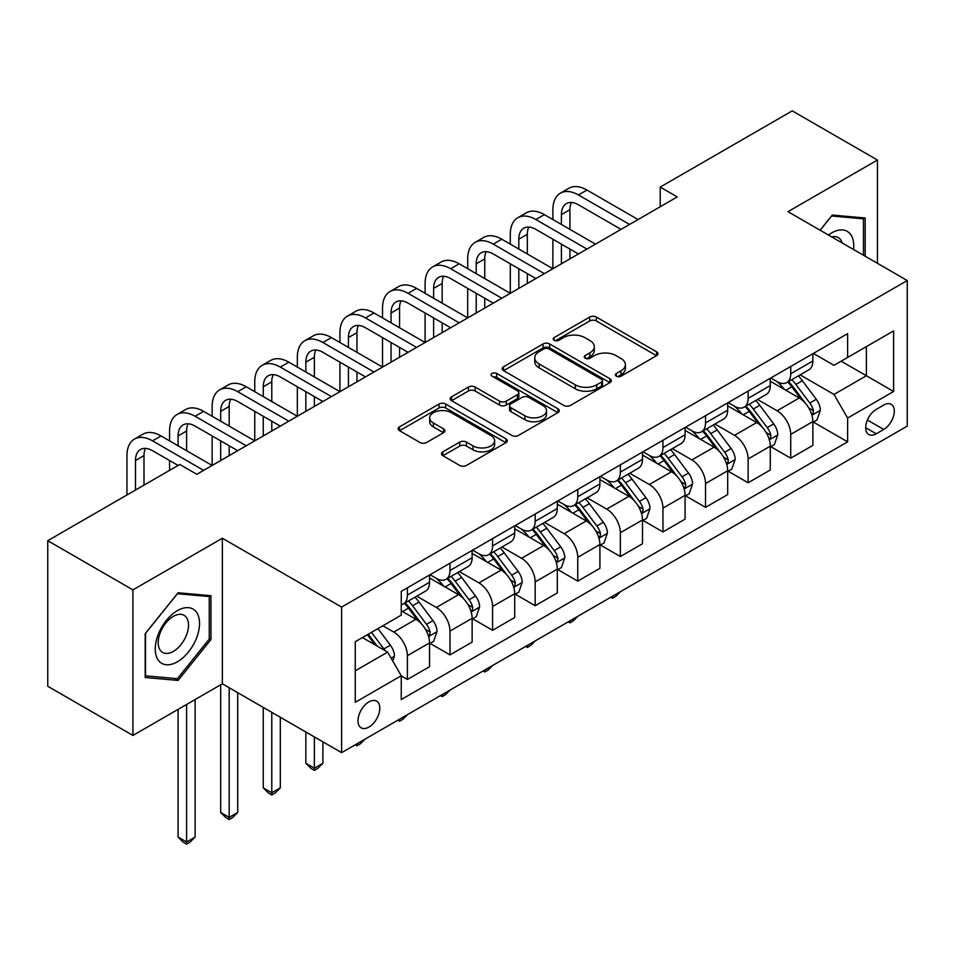 <?xml version="1.0" encoding="UTF-8"?>
<svg xmlns="http://www.w3.org/2000/svg" width="955" height="955" viewBox="0 0 955 955"><rect width="100%" height="100%" fill="white"/><g stroke="black" fill="none" stroke-linecap="round" stroke-linejoin="round"><path stroke-width="1.43" d="M616.357 376.198A3.307 1.91 0 0 0 621.037 376.198L656.574 355.678A4.727 2.734 0 0 0 657.959 353.744A4.727 2.734 0 0 0 656.574 351.81L596.374 317.06A4.727 2.734 0 0 0 589.689 317.06L554.151 337.581A3.307 1.91 0 0 0 553.184 338.93A3.307 1.91 0 0 0 554.151 340.278A3.307 1.91 0 0 0 558.83 340.278L563.438 337.628A15.137 8.738 0 0 1 584.842 337.628L589.856 340.517A15.137 8.738 0 0 1 594.285 346.701A15.137 8.738 0 0 1 589.856 352.873L585.26 355.535A3.307 1.91 0 0 0 584.281 356.884A3.307 1.91 0 0 0 585.26 358.232A3.307 1.91 0 0 0 589.939 358.232L594.535 355.582A15.137 8.738 0 0 1 615.939 355.582L620.953 358.483A15.137 8.738 0 0 1 625.394 364.655A15.137 8.738 0 0 1 620.953 370.838L616.357 373.489A3.307 1.91 0 0 0 615.39 374.838A3.307 1.91 0 0 0 616.357 376.198L616.357 373.489M368.893 727.089A15.423 8.905 120 0 0 378.968 713.504A15.423 8.905 120 0 0 376.604 701.149A15.423 8.905 120 0 0 368.893 701.913A15.423 8.905 120 0 0 358.817 715.498A15.423 8.905 120 0 0 361.181 727.853A15.423 8.905 120 0 0 368.893 727.089M442.857 451.834A4.727 2.734 0 0 0 441.473 453.768A4.727 2.734 0 0 0 442.857 455.702L459.749 465.455A4.727 2.734 0 0 0 466.446 465.455L505.911 442.666A4.727 2.734 0 0 0 507.296 440.733A4.727 2.734 0 0 0 505.911 438.811L445.71 404.049A4.727 2.734 0 0 0 439.014 404.049L399.548 426.837A4.727 2.734 0 0 0 398.163 428.759A4.727 2.734 0 0 0 399.548 430.693L419.949 442.475A4.727 2.734 0 0 0 426.646 442.475L443.526 432.722A4.727 2.734 0 0 0 444.911 430.789A4.727 2.734 0 0 0 443.526 428.855L433.415 423.017A12.654 7.306 0 0 1 429.702 417.848A12.654 7.306 0 0 1 437.521 411.104A12.654 7.306 0 0 1 451.309 412.691L490.942 435.576A12.654 7.306 0 0 1 494.642 440.733A12.654 7.306 0 0 1 486.835 447.489A12.654 7.306 0 0 1 473.047 445.901L466.446 442.081A4.727 2.734 0 0 0 459.749 442.081L442.857 451.834L442.857 455.702M222.372 538.238L132.936 589.88L47.75 540.697L47.75 686.263L132.936 735.446L222.372 683.816L341.627 752.659L341.627 607.082L222.372 538.238L222.372 683.816M877.43 263.317L877.43 160.034L787.994 211.676L907.25 280.531L341.627 607.082M877.43 160.034L792.256 110.864L660.215 187.085L660.215 206.757M47.75 540.697L179.779 464.464L196.826 474.301L677.25 196.921L660.215 187.085M563.772 405.398A4.727 2.734 0 0 0 570.457 405.398L609.923 382.609A4.727 2.734 0 0 0 611.307 380.687A4.727 2.734 0 0 0 609.923 378.753L549.722 343.991A4.727 2.734 0 0 0 543.025 343.991L503.56 366.78A4.727 2.734 0 0 0 502.175 368.714A4.727 2.734 0 0 0 503.56 370.647L563.772 405.398M493.353 376.915A3.307 1.91 0 0 1 496.707 377.38L496.707 373.441L557.911 408.776A4.727 2.734 0 0 1 559.296 410.71A4.727 2.734 0 0 1 557.911 412.644L518.446 435.42A4.727 2.734 0 0 1 511.761 435.42L451.56 400.67L451.56 396.803A4.727 2.734 0 0 0 450.175 398.736A4.727 2.734 0 0 0 451.56 400.67M451.56 396.803L468.451 387.05A4.727 2.734 0 0 1 475.136 387.05L499.549 401.148A4.727 2.734 0 0 0 506.245 401.148L517.443 394.678A4.727 2.734 0 0 0 518.828 392.756A4.727 2.734 0 0 0 517.443 390.822L492.028 376.151A3.307 1.91 0 0 1 491.061 374.79A3.307 1.91 0 0 1 493.102 373.023A3.307 1.91 0 0 1 496.707 373.441M883.745 405.051L876.248 409.385A14.934 8.619 120 0 0 866.483 422.552A14.934 8.619 120 0 0 868.775 434.513A14.934 8.619 120 0 0 876.248 433.773L883.745 429.452A14.934 8.619 120 0 0 893.498 416.285A14.934 8.619 120 0 0 891.206 404.311A14.934 8.619 120 0 0 883.745 405.051M341.627 752.659L907.25 426.109L907.25 280.531M813.374 353.422L833.99 365.323L847.622 357.445L847.622 333.641L401.255 591.348L401.255 615.151L355.26 641.712L355.26 702.307L401.255 675.746L401.255 699.549L847.622 441.843L847.622 418.039L833.99 394.439L800.111 374.873M847.622 357.445L893.617 330.896L893.617 391.478L847.622 418.039M132.936 589.88L132.936 735.446M841.152 361.193L866.364 375.745L866.364 346.629L893.617 330.896M833.99 394.439L866.364 375.745L893.617 391.478M355.26 670.828L387.635 652.134L362.423 637.582M401.255 675.937L407.391 679.483L407.391 655.679A19.279 11.126 -120 0 0 393.77 632.067L382.86 625.776M407.391 679.483L429.547 666.697L429.547 642.894A19.279 11.126 -120 0 0 415.914 619.282L401.255 610.83M430.048 643.384L449.984 654.891L449.984 631.088A19.279 11.126 -120 0 0 436.351 607.487L416.786 596.183M449.984 654.891L472.128 642.106L472.128 618.303A19.279 11.126 -120 0 0 458.507 594.69L429.547 577.978M472.641 618.792L492.577 630.3L492.577 606.497A19.279 11.126 -120 0 0 478.944 582.896L459.379 571.591M492.577 630.3L514.721 617.515L514.721 593.712A19.279 11.126 -120 0 0 501.1 570.099L472.128 553.387M515.234 594.201L535.17 605.709L535.17 581.905A19.279 11.126 -120 0 0 521.537 558.305L501.972 547M535.17 605.709L557.314 592.924L557.314 569.12A19.279 11.126 -120 0 0 543.682 545.52L514.721 528.795M557.827 569.61L577.763 581.118L577.763 557.314A19.279 11.126 -120 0 0 564.13 533.714L544.565 522.409M577.763 581.118L599.907 568.332L599.907 544.529A19.279 11.126 -120 0 0 586.275 520.929L557.314 504.204M600.42 545.019L620.356 556.526L620.356 532.723A19.279 11.126 -120 0 0 606.723 509.122L587.158 497.818M620.356 556.526L642.5 543.741L642.5 519.938A19.279 11.126 -120 0 0 628.867 496.337L599.907 479.613M643.013 520.427L662.949 531.947L662.949 508.144A19.279 11.126 -120 0 0 649.316 484.531L629.751 473.238M662.949 531.947L685.093 519.15L685.093 495.347A19.279 11.126 -120 0 0 671.461 471.746L642.5 455.022M685.606 495.848L705.53 507.356L705.53 483.552A19.279 11.126 -120 0 0 691.909 459.94L672.332 448.647M705.53 507.356L727.686 494.559L727.686 470.755A19.279 11.126 -120 0 0 714.053 447.155L685.093 430.43M728.199 471.257L748.123 482.764L748.123 458.961A19.279 11.126 -120 0 0 734.502 435.349L714.925 424.056M748.123 482.764L770.279 469.979L770.279 446.176A19.279 11.126 -120 0 0 756.647 422.564L727.686 405.839M770.78 446.665L790.716 458.173L790.716 434.37A19.279 11.126 -120 0 0 777.095 410.757L757.518 399.465M790.716 458.173L812.872 445.388L812.872 421.585A19.279 11.126 -120 0 0 799.24 397.972L770.279 381.248M770.78 378.001L777.095 381.642A19.279 11.126 -120 0 0 786.729 382.597A19.279 11.126 -120 0 0 790.716 373.775L790.716 366.493M728.199 402.592L734.502 406.233A19.279 11.126 -120 0 0 744.136 407.188A19.279 11.126 -120 0 0 748.123 398.366L748.123 391.084M685.606 427.183L691.909 430.824A19.279 11.126 -120 0 0 701.543 431.779A19.279 11.126 -120 0 0 705.53 422.958L705.53 415.676M643.013 451.775L649.316 455.416A19.279 11.126 -120 0 0 658.95 456.371A19.279 11.126 -120 0 0 662.949 447.549L662.949 440.267M600.42 476.366L606.723 480.007A19.279 11.126 -120 0 0 616.357 480.962A19.279 11.126 -120 0 0 620.356 472.14L620.356 464.858M557.827 500.957L564.13 504.598A19.279 11.126 -120 0 0 573.764 505.553A19.279 11.126 -120 0 0 577.763 496.731L577.763 489.449M515.234 525.548L521.537 529.189A19.279 11.126 -120 0 0 531.183 530.144A19.279 11.126 -120 0 0 535.17 521.323L535.17 514.041M472.641 550.14L478.944 553.781A19.279 11.126 -120 0 0 488.59 554.736A19.279 11.126 -120 0 0 492.577 545.902L492.577 538.632M430.048 574.731L436.351 578.372A19.279 11.126 -120 0 0 445.997 579.327A19.279 11.126 -120 0 0 449.984 570.493L449.984 563.223M813.374 422.074L847.622 441.843M786.729 382.597L808.873 369.812A19.279 11.126 -120 0 0 812.872 360.99L812.872 353.708M744.136 407.188L766.28 394.403A19.279 11.126 -120 0 0 770.279 385.581L770.279 378.299M701.543 431.779L723.687 418.994A19.279 11.126 -120 0 0 727.686 410.173L727.686 402.891M658.95 456.371L681.094 443.586A19.279 11.126 -120 0 0 685.093 434.764L685.093 427.482M616.357 480.962L638.513 468.177A19.279 11.126 -120 0 0 642.5 459.355L642.5 452.073M573.764 505.553L595.92 492.768A19.279 11.126 -120 0 0 599.907 483.946L599.907 476.664M531.183 530.144L553.327 517.359A19.279 11.126 -120 0 0 557.314 508.526L557.314 501.256M488.59 554.736L510.734 541.939A19.279 11.126 -120 0 0 514.721 533.117L514.721 525.847M445.997 579.327L468.141 566.53A19.279 11.126 -120 0 0 472.128 557.708L472.128 550.426M401.255 604.694A19.279 11.126 -120 0 0 403.404 603.906L425.548 591.121A19.279 11.126 -120 0 0 429.547 582.299L429.547 575.017M403.404 603.906A19.279 11.126 -120 0 0 407.391 595.084L407.391 587.803M387.635 652.134L401.255 675.746M865.17 256.238L865.17 217.991L832.294 215.054L820.094 230.215M145.196 677.501L178.084 680.438L210.96 639.528L210.96 595.693L178.084 592.757L145.196 633.654L145.196 677.501M209.252 638.549L210.96 639.528M174.61 678.432L178.084 680.438M617.682 376.664L620.953 374.766A15.137 8.738 0 0 0 625.394 368.594L625.394 364.655M594.285 346.701L594.285 350.628A15.137 8.738 0 0 1 589.856 356.812L586.573 358.698M656.515 355.714L596.374 320.987A4.727 2.734 0 0 0 589.689 320.987L555.476 340.744M609.863 382.645L549.722 347.93A4.727 2.734 0 0 0 543.025 347.93L503.631 370.683M601.555 382.036A3.307 1.91 0 0 0 602.533 380.687A3.307 1.91 0 0 0 601.555 379.326L548.719 348.826A3.307 1.91 0 0 0 544.04 348.826L539.181 351.619A15.137 8.738 0 0 0 534.752 357.803A15.137 8.738 0 0 0 539.181 363.986L575.304 384.829A15.137 8.738 0 0 0 596.708 384.829L601.555 382.036L601.555 385.975A3.307 1.91 0 0 0 602.533 384.614L602.533 380.687M534.752 357.803L534.752 361.742A15.137 8.738 0 0 0 539.181 367.914L539.181 363.986M601.555 385.975L596.708 388.769A15.137 8.738 0 0 1 575.304 388.769L539.181 367.914M451.62 400.706L468.451 390.989L468.451 387.05M518.828 392.756L518.828 396.683A4.727 2.734 0 0 1 517.443 398.617L506.245 405.087A4.727 2.734 0 0 1 499.549 405.087L475.136 390.989A4.727 2.734 0 0 0 468.451 390.989M496.707 377.38L557.851 412.679M524.892 415.783A12.654 7.306 0 0 0 538.68 417.359A12.654 7.306 0 0 0 546.487 410.614A12.654 7.306 0 0 0 542.774 405.445L528.819 397.387A4.727 2.734 0 0 0 522.122 397.387L510.925 403.858A4.727 2.734 0 0 0 509.54 405.791A4.727 2.734 0 0 0 510.925 407.713L524.892 415.783L524.892 419.711A12.654 7.306 0 0 0 538.68 421.298A12.654 7.306 0 0 0 546.487 414.542L546.487 410.614M509.54 405.791L509.54 409.719A4.727 2.734 0 0 0 510.925 411.653L510.925 407.713M524.892 419.711L510.925 411.653M494.642 440.733L494.642 444.672A12.654 7.306 0 0 1 486.835 451.417A12.654 7.306 0 0 1 473.047 449.841L466.446 446.021A4.727 2.734 0 0 0 459.749 446.021L442.929 455.738M429.702 417.848L429.702 421.788A12.654 7.306 0 0 0 433.415 426.957L433.415 423.017M443.466 432.758L433.415 426.957M505.84 442.702L445.71 407.988A4.727 2.734 0 0 0 439.014 407.988L399.608 430.729M812.872 422.373L816.955 420.009L820.357 410.173A12.773 7.377 -120 0 0 816.286 399.297L802.367 380.711A36.863 21.285 -120 0 0 798.344 375.9M784.497 389.461A36.863 21.285 -120 0 0 776.952 381.57M811.702 414.542L813.183 412.942L813.469 410.71A12.773 7.377 -120 0 0 809.816 403.034L795.885 384.447A36.863 21.285 -120 0 0 791.862 379.636M788.436 381.618A30.596 17.668 60 0 1 793.462 387.324L805.244 403.046M787.779 381.988A36.863 21.285 60 0 1 791.802 386.811L801.054 399.166M620.583 591.611L615.927 596.278L612.513 598.236L610.806 597.257M612.513 596.266L612.513 598.236M552.885 219.543L552.885 209.706A36.135 20.867 60 0 1 560.37 193.173L568.894 188.254A36.135 20.867 60 0 1 586.955 190.045L638.071 219.543M560.37 193.173A36.135 20.867 60 0 1 578.444 194.963L629.548 224.461M621.037 229.379L578.444 204.788A24.09 13.907 -120 0 0 566.399 203.606A24.09 13.907 -120 0 0 561.409 214.624L561.409 224.461M571.436 202.484A24.09 13.907 -120 0 0 569.92 209.706L569.92 229.379M561.409 244.134L561.409 263.807M569.92 249.052L569.92 258.889M467.699 268.725L467.699 258.889A36.135 20.867 60 0 1 475.184 242.343L483.708 237.425A36.135 20.867 60 0 1 501.781 239.216L552.885 268.725L552.885 239.216M770.279 446.952L774.362 444.6L777.764 434.764A12.773 7.377 -120 0 0 773.693 423.889L759.774 405.302A36.863 21.285 -120 0 0 755.751 400.479M741.904 414.052A36.863 21.285 -120 0 0 734.359 406.15M769.109 439.133L770.601 437.533L770.876 435.301A12.773 7.377 -120 0 0 767.223 427.625L753.304 409.038A36.863 21.285 -120 0 0 749.281 404.228M745.843 406.197A30.596 17.668 60 0 1 750.869 411.915L762.651 427.637M745.187 406.579A36.863 21.285 60 0 1 749.209 411.402L758.461 423.757M577.99 616.202L573.334 620.857L569.92 622.827L568.213 621.848M569.92 620.857L569.92 622.827M727.686 471.543L731.769 469.192L735.183 459.355A12.773 7.377 -120 0 0 731.1 448.48L717.181 429.893A36.863 21.285 -120 0 0 713.158 425.071M699.311 438.643A36.863 21.285 -120 0 0 691.766 430.741M726.516 463.724L728.008 462.125L728.283 459.892A12.773 7.377 -120 0 0 724.63 452.216L710.711 433.63A36.863 21.285 -120 0 0 706.688 428.807M703.25 430.789A30.596 17.668 60 0 1 708.276 436.507L720.058 452.228M702.593 431.171A36.863 21.285 60 0 1 706.616 435.993L715.88 448.349M535.397 640.793L530.741 645.449L527.327 647.418L525.62 646.44M527.327 645.449L527.327 647.418M685.093 496.134L689.176 493.783L692.59 483.946A12.773 7.377 -120 0 0 688.507 473.071L674.588 454.485A36.863 21.285 -120 0 0 670.565 449.662M656.718 463.235A36.863 21.285 -120 0 0 649.173 455.332M683.923 488.315L685.415 486.716L685.69 484.483A12.773 7.377 -120 0 0 682.037 476.808L668.118 458.221A36.863 21.285 -120 0 0 664.095 453.398M660.657 455.38A30.596 17.668 60 0 1 665.683 461.098L677.465 476.82M660 455.762A36.863 21.285 60 0 1 664.023 460.585L673.287 472.94M492.804 665.384L488.148 670.04L484.746 672.01L483.039 671.031M484.746 670.04L484.746 672.01M510.292 244.134L510.292 234.297A36.135 20.867 60 0 1 517.777 217.752L526.301 212.834A36.135 20.867 60 0 1 544.374 214.624L595.478 244.134M517.777 217.752A36.135 20.867 60 0 1 535.851 219.543L586.955 249.052M578.444 253.97L535.851 229.379A24.09 13.907 -120 0 0 523.806 228.185A24.09 13.907 -120 0 0 518.816 239.216L518.816 249.052M528.843 227.075A24.09 13.907 -120 0 0 527.327 234.297L527.327 253.97M518.816 268.725L518.816 288.398M527.327 273.643L527.327 283.48M425.106 293.316L425.106 283.48A36.135 20.867 60 0 1 432.603 266.934L441.115 262.016A36.135 20.867 60 0 1 459.188 263.807L510.292 293.316L510.292 263.807M475.184 242.343A36.135 20.867 60 0 1 493.258 244.134L544.374 273.643M535.851 278.562L493.258 253.97A24.09 13.907 -120 0 0 481.213 252.777A24.09 13.907 -120 0 0 476.223 263.807L476.223 273.643M486.25 251.666A24.09 13.907 -120 0 0 484.746 258.889L484.746 278.562M476.223 293.316L476.223 312.989M484.746 298.235L484.746 308.071M382.525 317.908L382.525 308.071A36.135 20.867 60 0 1 390.01 291.526L398.522 286.607A36.135 20.867 60 0 1 416.595 288.398L467.699 317.908L467.699 288.398M432.603 266.934A36.135 20.867 60 0 1 450.665 268.725L501.781 298.235M493.258 303.153L450.665 278.562A24.09 13.907 -120 0 0 438.62 277.368A24.09 13.907 -120 0 0 433.63 288.398L433.63 298.235M443.657 276.258A24.09 13.907 -120 0 0 442.153 283.48L442.153 303.153M433.63 317.908L433.63 337.581M442.153 322.826L442.153 332.662M339.932 342.499L339.932 332.662A36.135 20.867 60 0 1 347.417 316.117L355.929 311.199A36.135 20.867 60 0 1 374.002 312.989L425.106 342.499L425.106 312.989M642.5 520.726L646.595 518.362L649.997 508.526A12.773 7.377 -120 0 0 645.914 497.662L631.995 479.076A36.863 21.285 -120 0 0 627.972 474.253M614.125 487.826A36.863 21.285 -120 0 0 606.58 479.923M641.342 512.907L642.822 511.307L643.097 509.075A12.773 7.377 -120 0 0 639.444 501.399L625.525 482.812A36.863 21.285 -120 0 0 621.502 477.989M618.076 479.971A30.596 17.668 60 0 1 623.09 485.689L634.872 501.411M617.408 480.353A36.863 21.285 60 0 1 621.43 485.176L630.694 497.531M450.211 689.976L445.555 694.631L442.153 696.601L440.446 695.61M442.153 694.631L442.153 696.601M390.01 291.526A36.135 20.867 60 0 1 408.072 293.316L459.188 322.826M450.665 327.744L408.072 303.153A24.09 13.907 -120 0 0 396.027 301.959A24.09 13.907 -120 0 0 391.037 312.989L391.037 322.826M401.064 300.849A24.09 13.907 -120 0 0 399.56 308.071L399.56 327.744M391.037 342.499L391.037 362.172M399.56 347.417L399.56 357.254M297.339 367.09L297.339 357.254A36.135 20.867 60 0 1 304.824 340.708L313.336 335.79A36.135 20.867 60 0 1 331.409 337.581L382.525 367.09L382.525 337.581M853.531 249.518A31.324 18.085 120 0 0 850.786 234.644A31.324 18.085 120 0 0 828.427 235.026M842.155 242.952A21.44 12.379 120 0 0 840.71 239.836A21.44 12.379 120 0 0 838.299 237.604A21.44 12.379 120 0 0 831.733 236.936M831.542 215.985L863.463 218.862L863.463 255.248M861.35 217.645L863.463 218.862M820.166 230.251L831.602 216.021M177.403 610.627A31.324 18.085 120 0 0 155.247 648.994A31.324 18.085 120 0 0 177.403 661.779A31.324 18.085 120 0 0 199.547 623.412A31.324 18.085 120 0 0 177.403 610.627M173.368 616.369A21.44 12.379 120 0 0 159.354 635.266A21.44 12.379 120 0 0 162.648 652.444A21.44 12.379 120 0 0 173.368 651.382A21.44 12.379 120 0 0 187.371 632.485A21.44 12.379 120 0 0 184.088 615.307A21.44 12.379 120 0 0 173.368 616.369M209.252 639.05L177.403 678.683L145.542 675.83L145.542 633.356L177.403 593.724L209.252 596.565L209.252 639.05M207.151 595.347L209.252 596.565M599.907 545.317L604.002 542.953L607.404 533.117A12.773 7.377 -120 0 0 603.333 522.242L589.402 503.667A36.863 21.285 -120 0 0 585.379 498.844M571.532 512.417A36.863 21.285 -120 0 0 563.987 504.515M598.749 537.498L600.229 535.898L600.504 533.666A12.773 7.377 -120 0 0 596.851 525.99L582.932 507.403A36.863 21.285 -120 0 0 578.909 502.581M575.483 504.562A30.596 17.668 60 0 1 580.497 510.268L592.279 526.002M574.826 504.944A36.863 21.285 60 0 1 578.837 509.755L588.101 522.11M407.618 714.567L402.962 719.222L399.56 721.192L397.853 720.201M399.56 719.222L399.56 721.192M347.417 316.117A36.135 20.867 60 0 1 365.479 317.908L416.595 347.417M408.072 352.335L365.479 327.744A24.09 13.907 -120 0 0 353.434 326.55A24.09 13.907 -120 0 0 348.444 337.581L348.444 347.417M358.471 325.44A24.09 13.907 -120 0 0 356.967 332.662L356.967 352.335M348.444 367.09L348.444 386.763M356.967 372.008L356.967 381.845M254.746 391.681L254.746 381.845A36.135 20.867 60 0 1 262.231 365.299L270.754 360.381A36.135 20.867 60 0 1 288.816 362.172L339.932 391.681L339.932 362.172M557.314 569.908L561.409 567.545L564.811 557.708A12.773 7.377 -120 0 0 560.74 546.833L546.809 528.246A36.863 21.285 -120 0 0 542.786 523.436M528.951 537.008A36.863 21.285 -120 0 0 521.394 529.106M556.156 562.089L557.636 560.478L557.923 558.257A12.773 7.377 -120 0 0 554.258 550.569L540.339 531.995A36.863 21.285 -120 0 0 536.316 527.172M532.89 529.154A30.596 17.668 60 0 1 537.916 534.86L549.698 550.593M532.233 529.536A36.863 21.285 60 0 1 536.256 534.346L545.508 546.702M365.025 739.158L360.369 743.814L356.967 745.783L355.26 744.793M356.967 743.814L356.967 745.783M304.824 340.708A36.135 20.867 60 0 1 322.897 342.499L374.002 372.008M365.479 376.927L322.897 352.335A24.09 13.907 -120 0 0 310.841 351.142A24.09 13.907 -120 0 0 305.851 362.172L305.851 372.008M315.878 350.031A24.09 13.907 -120 0 0 314.374 357.254L314.374 376.927M305.851 391.681L305.851 411.354M314.374 396.6L314.374 406.436M212.153 416.273L212.153 406.436A36.135 20.867 60 0 1 219.638 389.891L228.161 384.972A36.135 20.867 60 0 1 246.223 386.763L297.339 416.273L297.339 386.763M514.721 594.499L518.816 592.136L522.218 582.299A12.773 7.377 -120 0 0 518.147 571.424L504.228 552.838A36.863 21.285 -120 0 0 500.205 548.027M486.358 561.588A36.863 21.285 -120 0 0 478.813 553.697M513.563 586.68L515.043 585.069L515.33 582.848A12.773 7.377 -120 0 0 511.665 575.161L497.746 556.586A36.863 21.285 -120 0 0 493.723 551.763M490.297 553.745A30.596 17.668 60 0 1 495.323 559.451L507.105 575.185M489.64 554.127A36.863 21.285 60 0 1 493.663 558.938L502.915 571.293M314.374 736.926L314.374 768.202L322.897 763.284L322.897 741.844M322.897 763.284L317.776 768.405L314.374 770.375L310.972 768.405L305.851 763.284L305.851 732.008M305.851 763.284L314.374 768.202L314.374 770.375M262.231 365.299A36.135 20.867 60 0 1 280.304 367.09L331.409 396.6M322.897 401.518L280.304 376.927A24.09 13.907 -120 0 0 268.26 375.733A24.09 13.907 -120 0 0 263.27 386.763L263.27 396.6M273.285 374.623A24.09 13.907 -120 0 0 271.781 381.845L271.781 401.518M263.27 416.273L263.27 435.946M271.781 421.191L271.781 431.027M169.56 440.864L169.56 431.027A36.135 20.867 60 0 1 177.045 414.482L185.568 409.564A36.135 20.867 60 0 1 203.63 411.354L254.746 440.864L254.746 411.354M472.128 619.091L476.223 616.727L479.625 606.891A12.773 7.377 -120 0 0 475.554 596.015L461.635 577.429A36.863 21.285 -120 0 0 457.612 572.618M443.765 586.179A36.863 21.285 -120 0 0 436.22 578.288M470.97 611.272L472.45 609.66L472.737 607.44A12.773 7.377 -120 0 0 469.084 599.752L455.153 581.165A36.863 21.285 -120 0 0 451.13 576.354M447.704 578.336A30.596 17.668 60 0 1 452.73 584.042L464.512 599.776M447.047 578.718A36.863 21.285 60 0 1 451.07 583.529L460.322 595.884M271.781 712.335L271.781 792.793L280.304 787.875L280.304 717.253M280.304 787.875L275.195 792.996L271.781 794.966L268.379 792.996L263.27 787.875L263.27 707.416M263.27 787.875L271.781 792.793L271.781 794.966M219.638 389.891A36.135 20.867 60 0 1 237.711 391.681L288.816 421.191M280.304 426.109L237.711 401.518A24.09 13.907 -120 0 0 225.667 400.324A24.09 13.907 -120 0 0 220.677 411.354L220.677 421.191M230.704 399.214A24.09 13.907 -120 0 0 229.188 406.436L229.188 426.109M220.677 440.864L220.677 460.525M229.188 445.782L229.188 455.607M126.967 494.953L126.967 455.619A36.135 20.867 60 0 1 134.452 439.073L142.975 434.155A36.135 20.867 60 0 1 161.049 435.946L212.153 465.443L212.153 435.946M429.547 643.682L433.63 641.318L437.032 631.482A12.773 7.377 -120 0 0 432.961 620.607L419.042 602.02A36.863 21.285 -120 0 0 415.019 597.209M428.377 635.863L429.857 634.251L430.144 632.031A12.773 7.377 -120 0 0 426.491 624.343L412.56 605.757A36.863 21.285 -120 0 0 408.537 600.946M405.111 602.927A30.596 17.668 60 0 1 410.137 608.633L421.919 624.367M404.454 603.309A36.863 21.285 60 0 1 408.477 608.12L417.729 620.475M229.188 687.743L229.188 817.385L237.711 812.466L237.711 692.662M237.711 812.466L232.602 817.587L229.188 819.545L225.786 817.587L220.677 812.466L220.677 684.795M220.677 812.466L229.188 817.385L229.188 819.545M177.045 414.482A36.135 20.867 60 0 1 195.118 416.273L246.223 445.77M237.711 450.688L195.118 426.109A24.09 13.907 -120 0 0 183.074 424.915A24.09 13.907 -120 0 0 178.084 435.946L178.084 445.782M188.111 423.805A24.09 13.907 -120 0 0 186.595 431.027L186.595 450.688M169.56 470.361L169.56 460.525M392.744 660.991L394.439 656.073A12.773 7.377 -120 0 0 390.368 645.198L377.941 628.617M385.056 650.653A12.773 7.377 -120 0 0 383.898 648.934L371.471 632.353M368.272 634.204L377.201 646.117M367.389 634.717L374.957 644.816M186.595 704.468L186.595 841.976L195.118 837.058L195.118 699.549M195.118 837.058L190.009 842.179L186.595 844.136L183.193 842.179L178.084 837.058L178.084 709.386M178.084 837.058L186.595 841.976L186.595 844.136M134.452 439.073A36.135 20.867 60 0 1 152.525 440.864L203.63 470.361M178.084 465.443L152.525 450.688A24.09 13.907 -120 0 0 140.481 449.507A24.09 13.907 -120 0 0 135.491 460.525L135.491 490.034M145.518 448.384A24.09 13.907 -120 0 0 144.002 455.619L144.002 485.116M393.77 632.067L415.914 619.282M436.351 607.487L458.507 594.69M478.944 582.896L501.1 570.099M521.537 558.305L543.682 545.52M564.13 533.714L586.275 520.929M606.723 509.122L628.867 496.337M649.316 484.531L671.461 471.746M691.909 459.94L714.053 447.155M734.502 435.349L756.647 422.564M777.095 410.757L799.24 397.972M790.716 373.775L812.872 360.99M790.716 434.37L812.872 421.585M748.123 458.961L770.279 446.176M748.123 398.366L770.279 385.581M705.53 483.552L727.686 470.755M705.53 422.958L727.686 410.173M662.949 508.144L685.093 495.347M662.949 447.549L685.093 434.764M620.356 532.723L642.5 519.938M620.356 472.14L642.5 459.355M577.763 557.314L599.907 544.529M577.763 496.731L599.907 483.946M535.17 581.905L557.314 569.12M535.17 521.323L557.314 508.526M492.577 606.497L514.721 593.712M492.577 545.902L514.721 533.117M449.984 631.088L472.128 618.303M449.984 570.493L472.128 557.708M407.391 655.679L429.547 642.894M407.391 595.084L429.547 582.299M867.403 420.021L883.745 429.452M865.684 427.685L876.248 433.773M620.953 374.766L620.953 370.838M585.26 358.232L585.26 355.535M589.856 356.812L589.856 352.873M554.151 340.278L554.151 337.581M589.689 320.987L589.689 317.06M596.374 320.987L596.374 317.06M656.574 355.678L656.574 351.81M503.56 370.647L503.56 366.78M543.025 347.93L543.025 343.991M549.722 347.93L549.722 343.991M609.923 382.609L609.923 378.753M575.304 388.769L575.304 384.829M596.708 388.769L596.708 384.829M475.136 390.989L475.136 387.05M499.549 405.087L499.549 401.148M506.245 405.087L506.245 401.148M517.443 398.617L517.443 394.678M557.911 412.644L557.911 408.776M459.749 446.021L459.749 442.081M466.446 446.021L466.446 442.081M473.047 449.841L473.047 445.901M443.526 432.722L443.526 428.855M399.548 430.693L399.548 426.837M439.014 407.988L439.014 404.049M445.71 407.988L445.71 404.049M505.911 442.666L505.911 438.811M811.917 415.246L820.273 410.411M795.885 384.447L802.367 380.711M785.846 390.249L791.802 386.811M809.816 403.034L816.286 399.297M808.801 408.024L813.469 410.71M586.955 190.045L578.444 194.963M569.92 209.706L561.409 214.624M769.324 439.837L777.68 435.002M753.304 409.038L759.774 405.302M743.265 414.84L749.209 411.402M767.223 427.625L773.693 423.889M766.208 432.615L770.876 435.301M726.731 464.428L735.099 459.594M710.711 433.63L717.181 429.893M700.672 439.431L706.616 435.993M724.63 452.216L731.1 448.48M723.615 457.206L728.283 459.892M684.138 489.02L692.506 484.185M668.118 458.221L674.588 454.485M658.079 464.011L664.023 460.585M682.037 476.808L688.507 473.071M681.022 481.786L685.69 484.483M544.374 214.624L535.851 219.543M527.327 234.297L518.816 239.216M501.781 239.216L493.258 244.134M484.746 258.889L476.223 263.807M459.188 263.807L450.665 268.725M442.153 283.48L433.63 288.398M641.545 513.611L649.913 508.776M625.525 482.812L631.995 479.076M615.486 488.602L621.43 485.176M639.444 501.399L645.914 497.662M638.429 506.377L643.097 509.075M416.595 288.398L408.072 293.316M399.56 308.071L391.037 312.989M598.952 538.202L607.32 533.368M582.932 507.403L589.402 503.667M572.893 513.193L578.837 509.755M596.851 525.99L603.333 522.242M595.848 530.968L600.504 533.666M374.002 312.989L365.479 317.908M356.967 332.662L348.444 337.581M556.359 562.782L564.727 557.959M540.339 531.995L546.809 528.246M530.3 537.784L536.256 534.346M554.258 550.569L560.74 546.833M553.255 555.559L557.923 558.257M331.409 337.581L322.897 342.499M314.374 357.254L305.851 362.172M513.766 587.373L522.134 582.55M497.746 556.586L504.228 552.838M487.707 562.376L493.663 558.938M511.665 575.161L518.147 571.424M510.662 580.151L515.33 582.848M288.816 362.172L280.304 367.09M271.781 381.845L263.27 386.763M471.185 611.964L479.541 607.141M455.153 581.165L461.635 577.429M445.114 586.967L451.07 583.529M469.084 599.752L475.554 596.015M468.069 604.742L472.737 607.44M246.223 386.763L237.711 391.681M229.188 406.436L220.677 411.354M428.592 636.555L436.948 631.733M412.56 605.757L419.042 602.02M402.521 611.558L408.477 608.12M426.491 624.343L432.961 620.607M425.476 629.333L430.144 632.031M203.63 411.354L195.118 416.273M186.595 431.027L178.084 435.946M391.12 658.186L394.355 656.312M383.898 648.934L390.368 645.198M161.049 435.946L152.525 440.864M144.002 455.619L135.491 460.525"/></g></svg>

